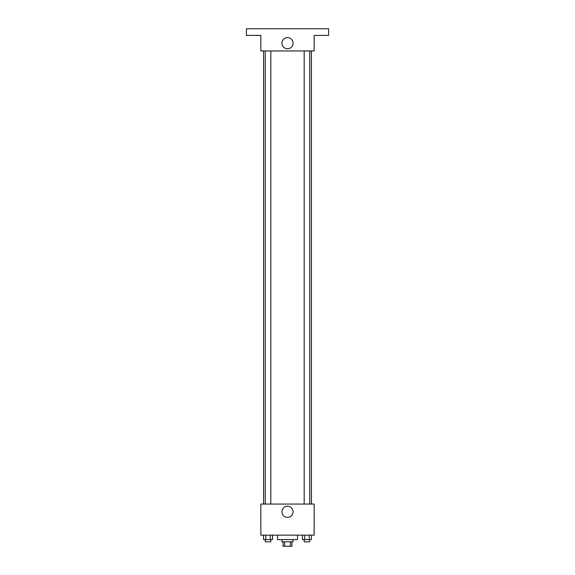 <?xml version="1.0" encoding="UTF-8"?>
<svg xmlns="http://www.w3.org/2000/svg" width="575" height="575" viewBox="0 0 575 575"><rect width="100%" height="100%" fill="white"/><g stroke="black" fill="none" stroke-linecap="round" stroke-linejoin="round"><path stroke-width="0.86" d="M290.346 541.808L290.346 546.25L283.058 546.25L283.058 541.808M290.346 546.25L291.942 546.25L291.942 541.808M293.056 539.587L293.056 541.808L281.944 541.808L281.944 539.587M284.654 541.808L284.654 546.25M277.502 535.145L277.502 539.587L297.498 539.587L297.498 535.145M314.151 535.145L260.849 535.145L260.849 504.052L314.151 504.052L314.151 535.145M293.07 511.822A5.57 5.57 0 0 1 284.711 516.645A5.57 5.57 0 0 1 284.711 506.999A5.57 5.57 0 0 1 293.07 511.822M311.398 50.959L311.398 504.052M304.182 504.052L304.182 50.959M270.818 50.959L270.818 504.052M314.151 50.959L260.849 50.959L260.849 35.413L246.409 35.413L246.409 28.75L328.591 28.75L328.591 35.413L314.151 35.413L314.151 50.959M293.07 43.19A5.57 5.57 0 0 1 284.711 48.012A5.57 5.57 0 0 1 284.711 38.36A5.57 5.57 0 0 1 293.07 43.19M311.442 535.145L311.442 539.587L302.472 539.587L302.472 535.145M309.199 535.145L309.199 539.587M304.714 535.145L304.714 539.587M309.731 539.587L309.731 541.808L304.182 541.808L304.182 539.587M272.528 535.145L272.528 539.587L263.558 539.587L263.558 535.145M270.286 535.145L270.286 539.587M265.801 535.145L265.801 539.587M270.818 539.587L270.818 541.808L265.269 541.808L265.269 539.587M263.602 50.959L263.602 504.052M309.731 504.052L309.731 50.959M265.269 50.959L265.269 504.052"/></g></svg>
